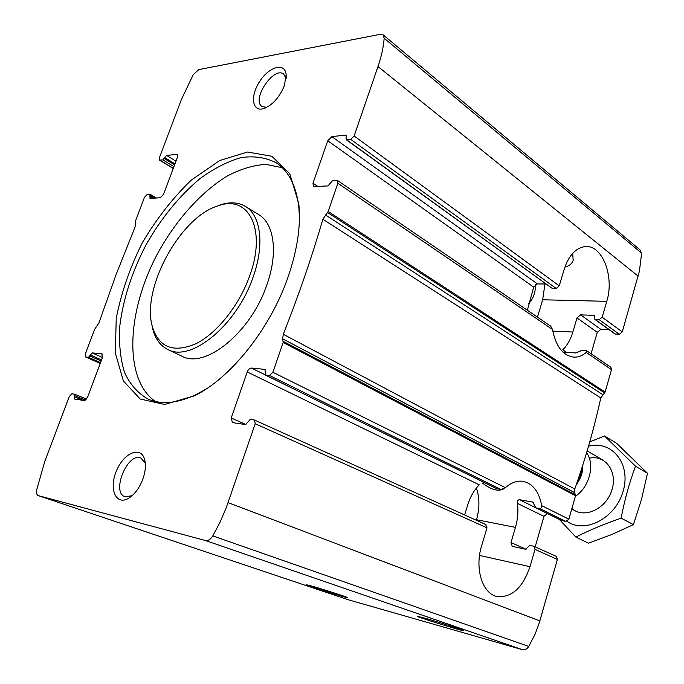 <?xml version="1.0" encoding="UTF-8"?>
<svg xmlns="http://www.w3.org/2000/svg" width="684" height="684" viewBox="0 0 684 684"><rect width="100%" height="100%" fill="white"/><g stroke="black" fill="none" stroke-linecap="round" stroke-linejoin="round"><path stroke-width="1.03" d="M482.408 483.007C491.539 490.026 498.781 491.899 504.117 488.632M424.892 618.165L417.445 616.31C415.068 616.421 462.546 631.204 463.077 630.52C465.043 630.571 438.82 622.081 424.892 618.165M231.209 417.984L247.24 371.942C248.283 369.446 249.669 368.146 251.404 368.052L264.973 369.403L265.52 375.063L269.462 375.465L272.89 372.284L283.142 342.47L282.697 338.845L283.27 334.271C298.737 295.18 311.93 256.833 322.865 219.256L328.183 211.45L337.87 183.269L337.494 180.473L332.604 180.567L327.969 185.911L313.426 186.629L312.981 183.175L327.747 140.776L331.885 136.629L345.523 135.081L346.207 135.244L346.044 138.382L346.66 139.81L350.721 139.365L354.124 135.988L377.995 66.545C381.416 56.541 383.476 47.119 384.177 38.261L383.091 34.824L380.398 34.285L198.796 69.606L193.247 74.65L181.38 99.539L159.398 157.765L159.543 160.107L162.895 159.885L166.554 155.388L177.19 154.387L177.378 157.346L163.57 194.239L160.218 197.77L150.001 198.394L149.933 194.282L147.103 194.495L144.486 197.266L135.62 220.752L135.056 227.079L116.092 274.583L98.906 322.916L94.58 329.44L85.286 354.055L85.551 356.954L88.518 357.296L92.203 352.901L101.754 353.808L102.429 357.578L87.603 397.19L84.252 400.525L74.676 399.08L74.71 394.206L71.914 393.796L69.298 396.421L44.862 461.144L36.722 489.744C36.201 492.95 36.731 494.908 38.304 495.626L205.542 540.548C208.107 541.001 210.518 539.445 212.775 535.897L220.12 522.08L226.301 507.562L255.209 423.721L254.516 420.053L250.241 419.386L245.539 424.559L232.432 422.601L231.209 417.984L245.949 424.542M476.415 488.008C479.698 497.901 479.732 508.477 476.517 519.729L515.462 527.373L510.999 542.557L512.265 546.371L525.688 549.252L529.724 545.362L533.588 546.165L556.323 556.391L557.383 559.435L539.291 622.825L535.144 634.085L528.775 646.431C526.988 649.107 524.825 650.176 522.302 649.638L348.464 599.808M485.623 524.5L486.999 527.826L481.604 545.9C474.474 568.447 482.417 593.703 496.952 596.482C511.683 597.859 522.696 587.932 529.989 566.694L534.999 549.38L533.947 546.285M265.298 375.003L496.892 488.735L501.013 489.462L505.425 487.675C511.025 482.699 516.736 480.561 522.559 481.262C532.605 483.297 538.992 491.437 541.737 505.69L541.506 507.819L539.967 508.639L565.907 521.413L561.641 520.498M282.697 338.845L574.74 492.694L575.552 495.729L568.874 519.156L565.907 521.413M515.462 527.373C517.779 519.318 518.446 511.333 517.472 503.433C517.155 501.124 517.805 499.884 519.43 499.705L532.862 502.107L535.854 507.87L539.967 508.639M517.472 503.433L544.002 516.334L547.345 513.513M464.65 514.975L467.599 505.254C470.207 496.866 474.089 490.06 479.262 484.836L247.24 371.942M527.381 310.22L533.682 287.126L537.41 283.911L545.909 284.022M354.124 135.988L559.238 285.852L564.18 269.325C568.789 255.388 575.791 247.813 585.171 246.599C602.433 244.564 614.6 276.729 606.776 301.336L602.176 317.222L599.21 319.693L594.866 319.394L594.43 315.546L593.746 315.324L580.613 314.871L576.988 317.906L597.269 332.321L600.843 329.363L609.17 329.731M346.66 139.81L552.236 288.409L346.207 139.707M383.091 34.824L639.848 249.703L641.241 252.841L641.259 256.055L639.437 271.061L622.26 331.894L619.328 334.296L615.019 333.963L594.866 319.394M552.236 288.409L556.186 288.468L559.238 285.852M564.916 267.042C569.122 266.102 571.875 263.87 573.166 260.356L572.679 253.362M562.983 352.14L576.022 352.953L582.016 350.276L586.65 350.738L586.231 352.457C582.477 355.646 578.502 357.219 574.303 357.168C563.206 355.996 555.93 346.762 552.484 329.466L550.74 326.2L337.494 180.473M586.658 350.73L610.846 367.257L611.496 369.659L605.101 392.094L600.791 397.968C594.191 428.081 585.53 458.425 574.799 488.992L574.74 492.694M576.988 317.906L572.841 332.039C570.593 339.529 567.224 345.471 562.718 349.849L566.48 352.363M597.269 332.321L591.07 353.739M535.658 284.484C535.452 292.598 533.144 298.959 528.732 303.568M311.647 586.043L306.27 584.7C304.141 584.734 347.344 598.295 347.754 597.722C349.669 597.833 323.643 589.411 311.647 586.043M142.913 478.954C145.547 471.31 146.085 464.71 144.529 459.144C140.579 445.498 123.496 453.107 116.34 471.148C108.713 489.043 115.878 505.912 128.566 498.294C134.68 494.455 139.459 488.008 142.913 478.954M284.416 85.568L286.134 74.53C284.997 62.235 269.462 66.408 259.937 81.054C250.113 95.478 251.857 111.868 263.272 108.722C272.266 105.456 279.311 97.735 284.416 85.568M288.4 276.054C297.54 249.07 301.003 224.916 298.78 203.584L289.794 173.77L271.839 156.26L247.523 152.028L219.735 160.518L191.289 180.106C172.821 197.898 156.456 218.863 142.204 243.008C129.729 268.128 121.077 293.274 116.237 318.453L115.322 352.978L123.351 380.911L140.16 398.986L164.63 404.483L194.521 395.771C230.927 378.038 270.821 327.944 288.4 276.054M544.002 516.334L535.17 546.832M282.236 167.648L265.7 164.365C253.602 165.177 241.033 168.931 227.986 175.626C201.891 191.229 176.814 219.06 158.526 251.866C126.831 309.784 122.915 378.893 155.379 401.491M299.447 217.196L298.814 206.953C296.223 185.868 288.759 171.197 276.413 162.929C265.965 157.482 254.191 155.713 241.076 157.611C227.55 161.51 213.87 168.503 200.036 178.584C179.217 196.034 161.176 218.187 145.931 245.034C131.738 272.454 123 299.652 119.726 326.619C118.819 343.719 120.418 358.997 124.522 372.455C130.08 384.493 137.988 393.394 148.248 399.182C161.903 405.022 178.276 403.278 197.368 393.958L206.294 388.905M151.643 323.421L152.857 329.406C155.482 339.144 160.449 345.83 167.768 349.464L181.824 356.142C205.08 369.471 251.173 332.279 266.957 284.561C278.311 252.755 274.181 223.514 258.637 214.545L245.376 206.397C238.34 202.242 230.029 201.729 220.428 204.841L214.759 207.081M167.768 349.464C190.845 362.742 237.1 324.977 253.191 276.806C264.742 244.701 260.818 215.298 245.376 206.397M249.737 275.72C266.88 229.131 248.48 194.333 218.119 205.841C180.148 216.845 140.955 289.084 152.438 326.918C158.996 347.575 173.48 353.192 195.898 343.744C216.896 333.373 239.306 305.303 249.737 275.72M286.117 78.446L283.698 74.12C273.797 65.826 251.096 99.915 262.04 106.516L266.769 107.354M145.299 463.248L140.887 458.041C127.6 451.885 110.893 492.565 125.087 496.746L132.063 495.738M544.943 284.005L542.66 299.772L537.453 317.102M476.517 519.729L476.355 520.268M575.389 496.302C589.514 487.017 595.26 464.299 586.59 452.748M604.519 435.982L616.558 443.258L647.491 473.277L641.489 499.397L633.418 524.628L611.744 534.529L588.514 543.19L575.894 537.12C589.249 530.245 604.323 523.927 621.123 518.164C624.543 500.149 629.331 482.819 635.496 466.18L604.519 435.982L589.753 441.898M588.522 446.199C611.633 439.957 631.144 463.444 623.295 490.676C616.028 518.044 584.957 534.324 566.993 521.302M559.315 519.395L575.894 537.12M589.326 458.212C605.622 454.509 618.225 472.165 611.624 490.821C605.46 509.589 583.392 519.079 571.909 508.486M647.491 473.277L635.496 466.18M633.418 524.628L621.123 518.164M510.999 542.557L526.09 549.278M255.209 423.721L486.999 527.826M534.999 549.38L557.383 559.435M228.08 502.629L539.864 620.901M269.462 375.465L501.013 489.462M272.89 372.284L505.425 487.675M541.737 505.69L568.874 519.156M536.094 507.956L562.068 520.704M265.52 375.063L497.106 488.804M264.623 369.309L265.255 369.625M532.485 501.988L533.264 502.372M519.43 499.705L535.486 507.588M251.404 368.052L265.007 374.729M327.747 140.776L533.682 287.126M331.885 136.629L537.41 283.911M580.613 314.871L600.843 329.363M345.523 135.081L346.583 135.851M593.746 315.324L594.849 316.128M595.319 319.548L615.472 334.108M350.721 139.365L556.186 288.468M599.21 319.693L619.328 334.296M602.176 317.222L622.26 331.894M337.87 183.269L552.484 329.466M586.231 352.457L611.496 369.659M312.981 183.175L318.12 186.604M101.754 353.808L102.344 354.073M92.203 352.901L102.463 357.493M88.518 357.296L100.539 362.623M85.782 357.022L100.24 363.418M150.249 195.556L154.738 198.155M149.873 196.547L152.865 198.283M74.795 394.258L86.543 399.114M74.855 395.728L85.517 400.123M74.453 396.797L83.072 400.354M176.523 154.259L177.601 154.926M166.554 155.388L175.95 161.176M164.579 157.5L174.942 163.861M164.211 158.483L174.574 164.835M162.895 159.885L173.907 166.622M160.039 160.201L173.291 168.281M377.995 66.545L638.146 276.174M283.142 342.47L575.552 495.729M38.424 495.661L348.712 599.894M205.542 540.548L522.302 649.638M328.183 211.45L605.101 392.094M327.559 212.493L604.605 392.89M325.345 214.887L602.732 394.625M322.865 219.256L600.791 397.968M283.27 334.271L574.799 488.992M283.244 341.376L575.535 494.831M384.177 38.261L641.241 252.841M212.775 535.897L528.775 646.431M90.228 354.902L101.54 359.946M89.835 355.962L101.146 360.99M542.66 299.772L606.776 301.336M552.766 331.09L572.841 332.039M479.535 555.434L529.989 566.694M576.381 484.452C580.921 478.458 583.067 471.977 582.819 464.992M577.296 481.775C580.186 477.244 581.776 472.439 582.067 467.369M254.516 420.053L485.991 524.619M535.854 507.87L561.838 520.635M573.508 259.227L573.166 260.356M74.71 394.206L86.552 399.105M159.543 160.107L173.223 168.444M150.164 194.324L156.533 198.027M38.304 495.626L348.583 599.851M85.551 356.954L100.232 363.452M152.438 326.918L152.857 329.406M218.119 205.841L220.428 204.841M298.814 206.953L298.78 203.584M197.368 393.958L194.521 395.771M286.194 77.429L286.134 74.53M265.896 107.781L263.272 108.722M145.256 462.82L144.529 459.144M131.721 496.037L128.566 498.294M573.038 357.091L574.303 357.168M603.245 460.255L587.129 450.944M575.689 511.042L571.756 509.041"/></g></svg>
